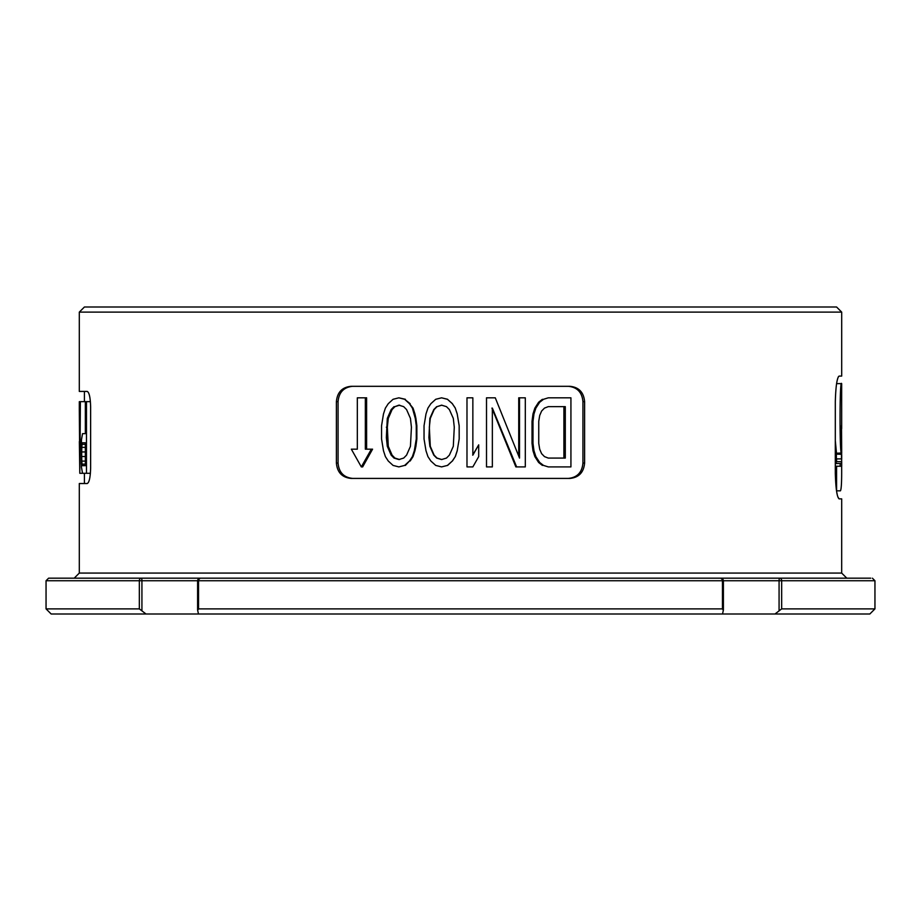 <?xml version="1.0" encoding="UTF-8"?>
<svg xmlns="http://www.w3.org/2000/svg" width="921" height="921" viewBox="0 0 921 921"><rect width="100%" height="100%" fill="white"/><g stroke="black" fill="none" stroke-linecap="round" stroke-linejoin="round"><path stroke-width="1.38" d="M800.763 578.181L846.802 578.181L841.679 573.069L841.69 498.871L839.123 498.871L837.88 496.983M79.31 312.115L841.69 312.115L836.579 307.004L84.421 307.004L79.31 312.115L79.31 391.425L87.219 391.425C89.21 392.346 90.35 397.458 90.626 406.771L90.626 468.179C90.339 477.515 89.21 482.627 87.219 483.525L79.31 483.525L79.31 573.069L74.187 578.181L48.606 578.181L46.05 580.737L139.336 580.737A2.556 1.98 -90 0 1 141.316 578.181L50.287 578.181L74.187 578.181L79.321 573.069L841.679 573.069L846.813 578.181L870.713 578.181L779.684 578.181A2.556 1.98 90 0 1 781.664 580.737L874.95 580.737L872.394 578.181M733.657 578.181L779.684 578.181A2.556 0.61 90 0 0 779.074 580.737L781.664 580.737L781.664 608.885L774.987 613.996L198.487 613.996L197.67 610.335L198.545 608.885L198.545 580.737A2.556 1.612 -90 0 1 200.156 578.181L48.606 578.181M722.513 613.996L723.33 610.335L722.455 608.885L198.545 608.885M198.487 613.996L51.162 613.996L46.05 608.885L139.336 608.885L139.336 580.737L141.926 580.737A2.556 0.61 -90 0 0 141.316 578.181M569.984 386.313L351.016 386.313C342.117 387.2 337.247 392.323 336.395 401.66L336.395 463.056C337.224 472.369 342.094 477.492 351.016 478.413L569.984 478.413C578.883 477.515 583.753 472.392 584.605 463.056L584.605 401.66C583.776 392.346 578.906 387.223 569.984 386.313M841.69 312.115L841.69 376.079L839.123 376.079C837.039 377.564 835.773 386.095 835.312 401.66L835.312 473.29C835.761 488.821 837.039 497.352 839.123 498.871M835.312 440.618L836.579 454.122M836.579 458.888L836.579 461.674M836.579 466.233L836.579 491.215M841.483 461.674L836.372 461.674L836.072 463.528L835.312 463.528L840.274 463.528L840.033 466.233L841.69 466.233L841.69 461.674L841.184 463.528L840.274 463.528M841.518 454.329L836.372 454.122L836.372 458.888L841.69 458.888L841.69 454.87M836.556 383.631L841.667 383.631L841.644 425.444M841.644 453.236L841.644 454.329M841.644 458.888L841.644 461.674M841.644 466.233C841.794 481.234 841.38 489.431 840.424 490.824L836.579 490.824M841.518 425.444L841.69 452.994C839.503 460.822 839.515 375.998 841.69 383.861M563.894 406.645L548.283 406.645L544.472 408.107L541.617 411.042L539.706 415.452L538.75 421.334L538.75 443.381L539.706 449.264L541.617 453.673L544.472 456.609L548.283 458.082L563.894 458.082L563.894 406.645M441.838 405.171L437.026 406.645L434.136 409.58L430.291 418.399L429.336 427.217L430.291 446.317L434.136 455.135L437.026 458.082L441.838 459.544M399.679 405.171L394.925 406.645L392.081 409.58L388.282 418.399L387.338 427.217L388.282 446.317L392.081 455.135L394.925 458.082L399.679 459.544M85.342 442.805L82.406 442.805L85.342 442.805L85.342 465.669L82.406 465.669L85.342 465.669M82.406 442.805L82.038 444.336L85.342 444.336M82.038 444.336L81.796 447.387L85.342 447.387M81.796 447.387L81.681 451.958L85.342 451.958M81.681 451.958L81.681 456.528L85.342 456.528M81.681 456.528L81.796 461.099L85.342 461.099M81.796 461.099L82.038 464.149L85.342 464.149M82.038 464.149L82.406 465.669M548.283 458.082L565.298 458.082L565.298 406.645L548.283 406.645M436.704 406.645L433.779 409.58L429.877 418.399L428.91 437.498L429.877 446.317L433.779 455.135L436.704 458.082L441.585 459.544L446.466 458.082L449.39 455.135L453.305 446.317L454.283 427.217L453.305 418.399L449.39 409.58L446.466 406.645L441.585 405.171L437.026 406.645M394.027 406.645L391.149 409.58L387.304 418.399L386.348 437.498L387.304 446.317L391.149 455.135L394.027 458.082L398.851 459.544L403.674 458.082L406.575 455.135L410.444 446.317L411.422 427.217L410.444 418.399L406.575 409.58L403.674 406.645L398.851 405.171L394.925 406.645M391.149 409.58L392.081 409.58M387.304 418.399L388.282 418.399M386.348 427.217L387.338 427.217M386.348 437.498L387.338 437.498M387.304 446.317L388.282 446.317M391.149 455.135L392.081 455.135M394.027 458.082L394.925 458.082M836.556 453.236L841.69 452.994M841.667 408.222L841.667 428.645M841.483 454.122L841.483 458.888M81.462 467.2L82.545 473.29L86.47 473.29L86.47 401.66L85.342 401.66L85.342 433.664L82.545 433.664L81.462 439.766L81.462 467.2M79.793 473.29L80.369 401.66L79.966 464.149L79.31 409.12L79.793 473.29L79.356 441.516M79.31 409.12L79.321 401.66L79.966 401.66M365.338 397.826L357.325 397.826L357.325 449.172L351.338 449.172L361.32 466.901L371.37 449.172L365.338 449.172L365.338 397.826L366.616 397.826L366.616 449.172M570.928 397.826L548.283 397.826L543.517 399.288L539.706 402.235L535.872 408.107L533.961 413.99L532.994 421.334L532.994 443.381L533.961 450.726L535.872 456.609L539.706 462.492L543.517 465.427L548.283 466.901L570.928 466.901L570.928 397.826M495.279 397.826L486.507 397.826L486.507 466.901L492.355 466.901L492.355 408.107L516.623 466.901L525.304 466.901L525.304 397.826L519.525 397.826L519.525 458.082L495.279 397.826M472.853 466.901L478.701 456.609L478.701 444.855L472.853 455.135L472.853 397.826L466.982 397.826L466.982 466.901L472.853 466.901M457.207 413.99L459.188 425.744L459.188 438.972L459.165 425.744L457.207 413.99L455.262 408.107L452.326 403.697L447.445 399.288L441.585 397.826L435.725 399.288L430.855 403.697L427.931 408.107L425.986 413.99L424.04 425.744L424.04 438.972L425.986 450.726L427.931 456.609L430.855 461.018L435.725 465.427L441.585 466.901L447.445 465.427L452.326 461.018L455.262 456.609L457.207 450.726L459.188 438.972L457.207 450.726M415.29 418.399L412.389 408.107L409.477 403.697L404.641 399.288L398.851 397.826L393.071 399.288L388.259 403.697L385.392 408.107L383.47 413.99L381.559 425.744L381.559 438.972L383.47 450.726L385.392 456.609L388.259 461.018L393.071 465.427L398.851 466.901L404.641 465.427L409.477 461.018L412.389 456.609L414.323 450.726L416.269 438.972L416.269 425.744L415.29 418.399L415.901 418.399L414.945 413.99L414.323 413.99M835.312 466.233L840.033 466.233M90.419 473.29L86.47 473.29M90.419 401.66L86.47 401.66M82.545 473.29L80.369 473.29M85.342 401.66L80.369 401.66M371.37 449.172L372.568 449.172L362.655 466.901L361.32 466.901M357.325 449.172L352.812 449.172M548.283 466.901L543.517 465.427M543.517 399.288L548.283 397.826M542.411 399.288L538.635 402.235L539.706 402.235M538.635 402.235L534.859 408.107L535.872 408.107M534.859 408.107L532.971 413.99L533.961 413.99M532.971 413.99L532.027 421.334L532.994 421.334M532.027 421.334L532.027 443.381L532.994 443.381M532.027 443.381L532.971 450.726L533.961 450.726M532.971 450.726L534.859 456.609L535.872 456.609M534.859 456.609L538.635 462.492L539.706 462.492M538.635 462.492L542.411 465.427M519.525 397.826L518.73 397.826L518.73 456.102M486.507 466.901L486.507 397.826M491.929 408.107L515.864 466.901L516.623 466.901M466.982 397.826L466.982 466.901M472.68 455.135L478.701 444.855M457.253 413.99L455.262 408.107M455.331 408.107L452.326 403.697M452.441 403.697L447.445 399.288M447.618 399.288L441.585 397.826M447.445 465.427L441.585 466.901M447.618 465.427L452.326 461.018M452.441 461.018L455.262 456.609M455.331 456.609L457.253 450.726M416.269 438.972L416.856 438.972L416.856 425.744L416.269 425.744M416.856 425.744L415.901 418.399M414.945 413.99L413.034 408.107L412.389 408.107M413.034 408.107L409.477 403.697M410.167 403.697L404.641 399.288M405.39 399.288L398.851 397.826M404.641 465.427L398.851 466.901M405.39 465.427L409.477 461.018M410.167 461.018L413.034 456.609L412.389 456.609M413.034 456.609L414.945 450.726L414.323 450.726M414.945 450.726L415.901 446.317L415.29 446.317M415.901 446.317L416.856 438.972M837.212 494.565L836.613 491.457M837.212 380.373L837.857 378.059M838.156 377.265L838.467 376.643M352.674 386.313C343.786 387.2 338.905 392.323 338.065 401.66L338.065 463.056C338.893 472.369 343.763 477.492 352.674 478.413M568.326 478.413C577.214 477.515 582.095 472.392 582.935 463.056L582.935 401.66C582.107 392.346 577.237 387.223 568.326 386.313M781.664 608.885L874.95 608.885L874.95 580.737M139.336 608.885L146.013 613.996M774.987 613.996L869.838 613.996L874.95 608.885M197.601 609.783L197.601 580.737L200.156 578.181A2.556 2.487 -90 0 0 197.67 580.737L723.33 580.737A2.556 2.487 -90 0 0 720.844 578.181A2.556 1.612 90 0 1 722.455 580.737L722.455 608.885M201.572 578.181L779.684 578.181M141.926 610.335L141.926 580.737L197.67 580.737M336.395 463.056L338.065 463.056M338.065 401.66L336.395 401.66M584.605 463.056L582.935 463.056M584.605 401.66L582.935 401.66M723.399 609.771L723.399 580.737L779.074 580.737L779.074 610.335M84.421 391.425L84.421 401.66M84.421 473.29L84.421 483.525M46.05 580.737L46.05 608.885M723.399 580.737L720.844 578.181L200.156 578.181"/></g></svg>
